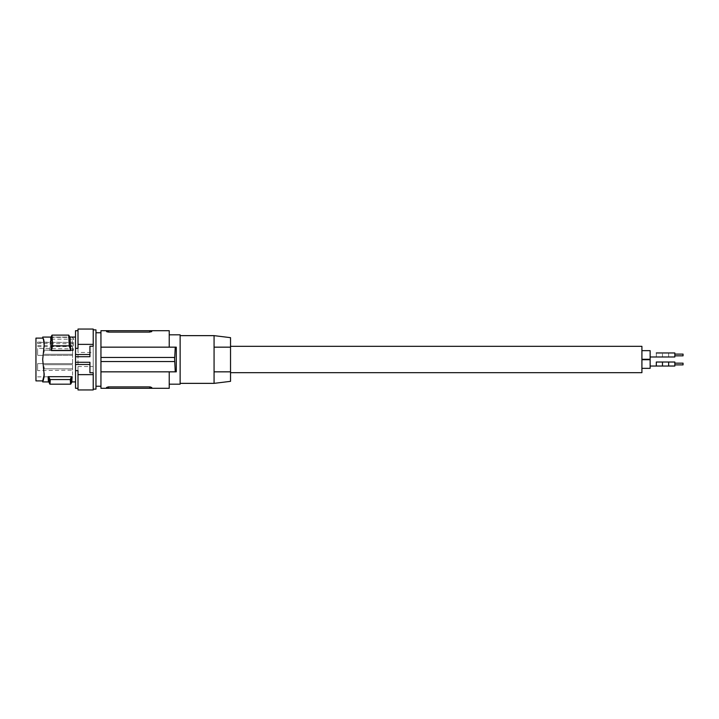 <?xml version="1.0" encoding="UTF-8"?>
<svg xmlns="http://www.w3.org/2000/svg" width="719" height="719" viewBox="0 0 719 719"><rect width="100%" height="100%" fill="white"/><g stroke="black" fill="none" stroke-linecap="round" stroke-linejoin="round"><path stroke-width="0.54" stroke-dasharray="3.6 2.7" d="M100.948 359.662L100.948 332.762L100.948 359.662M95.969 359.662L95.969 332.762L95.969 359.662M95.969 389.123L95.969 329.877M93.218 372.775L93.218 346.225M89.929 346.225L89.929 356.723M78.003 329.059L78.003 389.941M78.003 348.356L78.003 370.644M75.531 330.704L75.531 388.296M75.531 353.694L75.531 381.924L75.531 353.694M44.003 377.295L42.691 359.5L44.129 373.044L42.727 359.5L44.129 345.956L42.691 359.5L44.165 342.181M43.625 339.224L44.201 343.646M50.716 337.355L70.04 337.355M73.769 339.179L50.33 339.179L49.854 350.575L73.293 350.575L73.769 339.179L72.466 337.13L72.107 345.857L73.293 350.575M44.147 345.632L44.165 344.374M43.446 339.736L43.122 339.035M42.727 338.11L42.691 337.085M44.165 374.626L44.147 373.368M42.727 380.89L42.691 381.915M43.464 379.228L43.697 378.625M43.769 378.374L43.895 377.861M44.201 375.354L44.165 376.819M35.95 338.11L35.95 380.89M35.95 371.795L35.95 342.109L35.95 371.795M100.948 330.704L100.948 388.296M100.948 347.16L176.281 347.16L100.948 347.16L169.235 347.16L169.235 330.704M106.502 330.704L106.502 331.513L106.502 330.704L151.754 330.704L151.754 331.513L151.754 330.704M108.362 332.088L149.696 332.097L149.696 330.704M169.235 347.16L176.281 347.16L176.281 371.84L175.247 371.84L174.726 361.558L100.948 361.558M169.235 371.84L100.948 371.84L169.235 371.84L169.235 388.296M174.546 357.442L100.948 357.442L174.726 357.442L174.546 361.558M108.56 388.296L108.56 386.903L149.696 386.903L149.696 388.296L106.502 388.296L106.511 387.433M151.745 387.433L151.754 388.296L149.696 388.296M151.754 387.487L151.754 388.296M100.948 371.84L175.247 371.84M180.136 384.18L180.136 334.82M175.247 347.16L174.726 357.442L100.948 357.442M180.136 359.5L180.136 335.638L180.136 359.5M214.073 335.638L214.073 359.5L214.073 347.16L230.529 347.16L230.529 381.34M230.529 337.66L230.529 347.16L214.073 347.16L214.073 371.84L230.529 371.84L214.073 371.84L214.073 359.5L214.073 383.362M230.529 372.667L230.529 346.333L230.529 372.667M641.914 372.667L641.914 346.333M641.914 368.344L641.914 359.707L641.914 368.344M641.914 359.293L641.914 350.656L641.914 359.293M650.138 368.344L650.138 359.707M650.138 366.043L650.138 362.008L650.138 366.043L650.138 362.008L650.138 366.043L656.312 366.043L656.312 362.034M674.826 366.043L674.826 362.034M662.478 362.034L662.478 366.043L668.652 366.043L668.652 362.034M674.826 364.893L674.826 363.158L674.826 364.893L674.826 363.158L674.826 364.893L683.05 364.893L683.05 363.158M650.138 359.293L650.138 350.656M650.138 356.992L650.138 352.957L650.138 356.992L650.138 352.957L650.138 356.992L656.312 356.992L656.312 352.957L656.312 356.992L656.312 352.984L656.312 356.966L662.478 356.966L662.478 352.957L662.478 356.992L668.652 356.992L668.652 352.957L668.652 356.992L668.652 352.984L668.652 356.966L674.826 356.966L674.826 352.957M656.312 352.984L662.478 352.984M668.652 352.984L674.826 352.984M674.826 355.842L674.826 354.108L674.826 355.842L674.826 354.108L674.826 355.842L683.05 355.842L683.05 354.108M70.282 379.551C70.552 385.699 70.83 385.699 71.1 379.551L72.457 376.684L49.018 376.684L48.524 381.888M72.457 376.684L71.999 381.924M78.003 366.528L93.218 366.528L93.218 352.472L78.003 352.472M93.218 329.059L93.218 352.472M72.565 348.886L72.565 355.384L37.595 355.384L37.595 348.4L72.565 348.886L72.565 342.424L37.595 342.406L37.595 343.457L72.565 343.754L72.565 376.576L72.565 370.114L37.595 370.6L37.595 363.616L72.565 363.616L72.565 355.384L37.595 355.384L37.595 348.4M89.929 362.277L89.929 372.775M72.565 370.114L72.565 363.616L37.595 363.616L37.595 370.6M72.565 352.229L72.565 350.171L72.565 352.229M72.565 366.771L72.565 368.829L72.565 366.771M72.565 343.754L72.565 342.702M37.595 342.406L37.595 343.457M37.595 345.56L72.565 345.56M37.595 346.612L72.565 346.612M44.174 366.771L44.174 368.829L44.174 366.771M44.174 352.229L44.174 350.171L44.174 352.229M50.33 339.179L51.633 337.13L72.466 337.13M51.633 337.13L51.274 345.857L49.854 350.575M51.274 345.857L72.107 345.857M49.458 379.551C49.728 385.699 49.997 385.699 50.276 379.551L71.1 379.551M49.018 376.684L50.276 379.551M93.218 366.528L93.218 389.941M43.446 379.264L43.446 380.216M108.56 332.097L108.56 330.704M50.878 337.076L69.878 337.076M44.129 345.956L44.165 345.3L44.129 345.956M44.129 373.044L44.165 373.7L44.129 373.044M72.565 342.424L35.95 342.109M72.565 364.713L44.174 364.713L72.565 364.713M72.565 350.171L44.174 350.171L72.565 350.171M72.565 376.576L35.95 376.891M72.565 354.287L44.174 354.287L72.565 354.287M72.565 368.829L44.174 368.829L72.565 368.829"/><path stroke-width="1.08" d="M93.218 329.877L95.969 329.877L95.969 389.123L93.218 389.123M75.531 354.521L75.531 356.723L89.929 356.723L89.929 346.225L93.218 346.225L93.218 344.365L78.003 344.365L78.003 348.356L75.531 348.356L75.531 354.521L89.929 354.521M75.531 356.723L75.531 370.644L78.003 370.644L78.003 389.941L93.218 389.941L93.218 374.635L78.003 374.635M78.003 344.365L78.003 329.059L93.218 329.059L93.218 344.365M75.531 348.356L75.531 330.704L78.003 330.704M78.003 388.296L75.531 388.296L75.531 370.644M44.165 342.181L43.625 339.224M42.691 337.085L43.446 339.736L42.691 337.076L50.878 337.076M44.201 343.646L43.446 338.784L44.165 345.3L42.691 359.5L44.201 375.354L42.691 381.924L44.165 376.819M70.705 350.575L51.373 350.575L50.716 337.355L52.029 335.117L52.568 345.857L69.276 345.857L68.736 335.117L70.04 337.355L70.705 350.575L69.276 345.857M44.147 345.632L44.165 344.374M44.147 373.368L44.201 375.354M43.464 379.228L42.727 380.89L44.165 374.626M42.691 381.915L42.727 380.89L42.691 381.915L48.541 381.924M43.895 377.861L44.003 377.295M42.727 380.89L35.95 380.89L35.95 338.11L42.727 338.11M107.949 386.93L108.56 386.903L108.56 388.296L100.948 388.296L100.948 371.84L176.281 371.84L176.281 347.16L100.948 347.16L100.948 357.442L174.726 357.442L175.247 347.16M100.948 357.442L100.948 371.84M108.56 330.704L108.56 332.097L149.696 332.097L151.754 331.513L149.696 332.097L149.696 330.704L100.948 330.704L100.948 347.16M149.696 330.704L169.235 330.704L169.235 347.16M108.56 332.097L106.502 331.513L106.502 330.704L107.131 331.917M151.601 331.72L151.754 330.704L151.754 331.513M108.56 388.296L151.754 388.296L151.754 387.487L151.754 388.296L169.235 388.296L169.235 371.84M175.247 371.84L174.546 357.442M100.948 361.558L174.546 361.558M149.696 388.296L149.696 386.903L151.754 387.487L149.696 386.903L108.56 386.903L106.502 387.487L106.502 388.296M149.903 386.912L150.379 386.939M169.235 334.82L180.136 334.82L180.136 384.18L169.235 384.18M214.073 335.638L230.529 337.66L230.529 347.16L214.073 347.16L230.529 347.16L230.529 371.84L214.073 371.84L230.529 371.84L230.529 381.34L214.073 383.362L214.073 335.638L180.136 335.638M230.529 372.667L641.914 372.667L641.914 346.333L230.529 346.333M641.914 368.344L650.138 368.344L650.138 359.707L641.914 359.707M656.312 366.043L656.312 362.008L674.826 362.008L674.826 366.043L650.138 366.043M683.05 363.158L674.826 363.158L683.05 363.158L683.05 364.893L674.826 364.893M656.312 362.034L662.478 362.034L662.478 366.043M656.312 366.016L662.478 366.016M662.478 362.008L668.652 362.008L668.652 366.043M668.652 362.034L674.826 362.034M668.652 366.016L674.826 366.016M641.914 359.293L650.138 359.293L650.138 350.656L641.914 350.656M650.138 356.992L674.826 356.992L674.826 352.957L656.312 352.957M662.478 352.957L668.652 352.957M683.05 354.108L674.826 354.108L683.05 354.108L683.05 355.842L674.826 355.842M72.035 381.888L70.696 384.18L49.863 384.18L48.362 380.881L48.101 376.684L71.54 376.684L71.972 381.897L75.531 381.924M75.531 362.277L89.929 362.277L89.929 372.775L93.218 372.775L93.218 374.635M51.373 350.575L52.568 345.857M52.029 335.117L68.736 335.117M50.276 379.551C49.997 385.699 49.728 385.699 49.458 379.551L70.282 379.551L71.54 376.684M70.282 379.551C70.552 385.699 70.83 385.699 71.1 379.551M49.458 379.551L48.101 376.684M75.531 364.479L89.929 364.479M43.446 379.264L43.446 380.216M95.969 386.238L100.948 386.238M69.878 337.076L75.531 337.076M95.969 332.762L100.948 332.762M180.136 383.362L214.073 383.362"/></g></svg>
